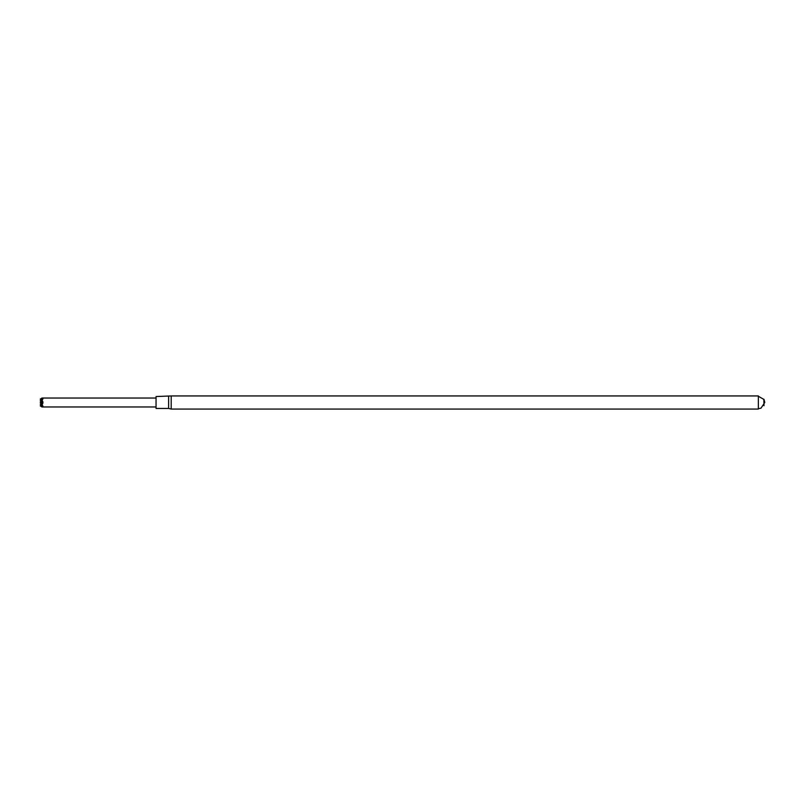<?xml version="1.0" encoding="UTF-8"?>
<svg xmlns="http://www.w3.org/2000/svg" width="805" height="805" viewBox="0 0 805 805"><rect width="100%" height="100%" fill="white"/><g stroke="black" fill="none" stroke-linecap="round" stroke-linejoin="round"><path stroke-width="1.21" d="M758.36 409.061L758.36 395.939L171.193 395.939L171.193 409.061L758.36 409.061M758.36 396.281L763.844 399.391L763.985 405.69L763.985 399.652M168.607 396.543L168.607 408.457L156.049 408.457L156.049 396.543L171.193 395.939M41.437 404.996L40.25 405.851L41.93 406.968L156.049 406.968M41.93 406.968C43.299 406.907 43.299 406.163 41.93 404.734C43.299 403.245 43.299 401.755 41.93 400.266C43.299 398.837 43.299 398.093 41.93 398.032L156.049 398.032M41.86 399.179L42.343 399.994L42.172 398.535L40.25 399.149L41.93 398.032M41.86 405.277L40.25 405.811L42.172 406.465L42.172 405.489L40.25 404.17L41.93 404.734M42.172 399.179L40.25 400.799L42.172 402.832L42.172 401.524L40.25 400.88M42.172 402.188L42.172 401.524L42.172 402.188M42.172 402.168L42.172 403.476L40.25 404.17M42.172 402.832L42.172 403.476L42.172 402.832L40.25 404.12M40.25 400.83L41.93 400.266M41.86 399.723L40.25 399.189L41.437 400.005M42.172 405.821L42.343 405.006L41.86 405.821M41.84 401.947L40.25 402.47L41.417 401.665M40.25 402.47L41.417 403.335M40.25 402.53L41.84 403.053M763.985 399.31L764.75 402.329M758.36 408.719L761.037 408.135L764.75 402.5M168.607 408.457L171.193 409.061"/></g></svg>
